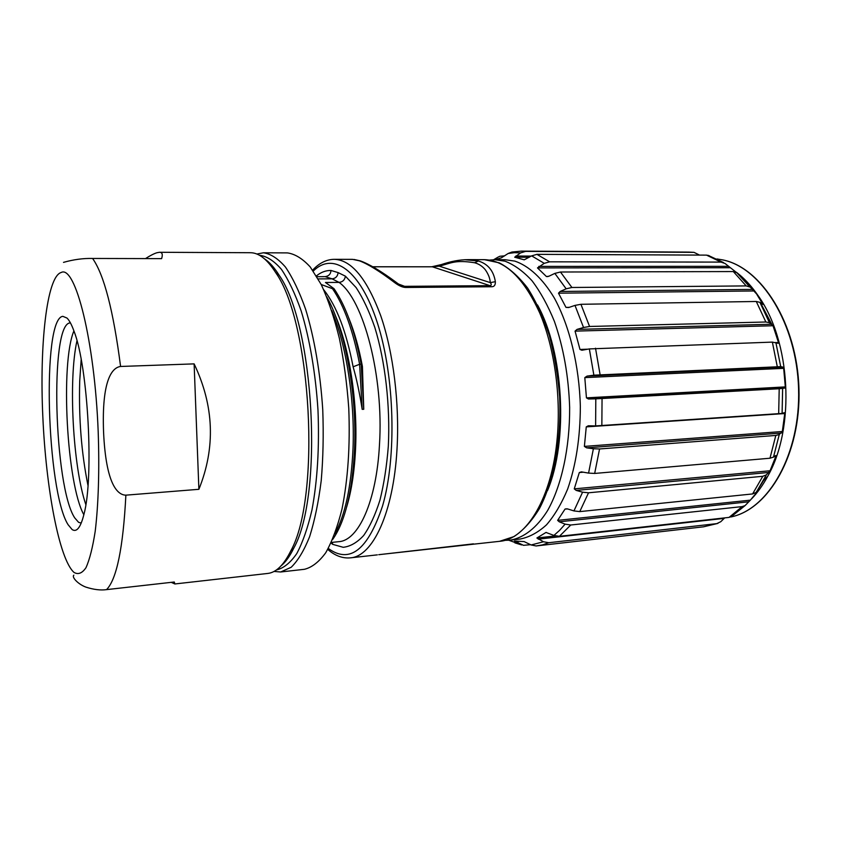 <?xml version="1.0" encoding="UTF-8"?>
<svg xmlns="http://www.w3.org/2000/svg" width="841" height="841" viewBox="0 0 841 841"><rect width="100%" height="100%" fill="white"/><g stroke="black" fill="none" stroke-linecap="round" stroke-linejoin="round"><path stroke-width="1.26" d="M475.396 543.969L378.776 554.682M474.976 544.022L499.586 541.32C526.455 539.396 552.106 497.788 557.236 437.804C561.105 394.913 554.208 346.934 539.617 312.726C523.638 277.982 505.22 260.3 484.374 259.669L499.26 262.844C509.204 268.037 518.655 276.447 527.612 288.074C536.074 301.435 543.318 317.267 549.352 335.591C554.513 354.997 557.94 375.422 559.633 396.847C561.494 439.854 553.862 481.031 539.512 508.427C531.869 520.947 523.375 530.324 514.04 536.558L499.586 541.32M327.748 549.404C335.023 555.764 342.592 558.571 350.434 557.846C372.595 556.542 393.462 512.999 397.005 449.157C399.706 403.533 393.336 352.263 380.752 315.774C367.002 278.749 351.517 259.932 334.308 259.312L352.547 259.354L359.328 260.794C367.811 263.927 379.459 271.107 394.282 282.334C398.718 285.709 402.576 287.422 405.825 287.475L491.333 286.749C494.151 286.876 495.486 285.183 495.36 281.682C493.625 270.865 487.98 263.969 478.403 261.004L464.789 259.722M316.437 275.88C321.031 272.179 325.887 270.371 330.986 270.455C330.776 273.998 328.842 276.069 325.173 276.657L332.058 278.834L339.049 282.387L325.456 282.471L334.014 288.684L332.5 288.705C344.137 305.693 353.178 330.881 359.612 364.269L353.115 366.802C356.552 378.797 359.58 392.978 362.187 409.346L363.754 409.273L362.418 366.466L361.167 364.206L359.612 364.269L362.187 409.346M330.986 270.455L338.135 272.61C337.64 276.374 335.612 278.445 332.058 278.834L318.224 278.907M338.135 272.61L345.42 276.174L356.111 287.569C363.007 298.103 369.252 311.391 374.823 327.433C385.241 361.42 390.319 405.52 388.321 446.15C386.755 465.988 383.969 483.974 379.953 500.122C375.328 514.808 369.893 526.592 363.659 535.496C357.12 542.582 350.298 546.513 343.202 547.302L332.658 544.348L332.332 542.34M345.42 276.174C344.789 279.927 342.665 281.998 339.049 282.387C363.533 299.585 383.906 376.369 379.47 444.773C376.526 501.509 358.371 540.637 338.839 541.667L331.291 542.456M321.199 284.489L332.5 288.705M278.623 274.439L276.531 273.956M316.931 276.7L325.173 276.657L316.92 276.689M331.817 310.676C346.387 344.936 354.986 400.348 353.01 448.768C351.212 486.844 345.157 515.186 334.855 533.814M326.781 296.884C345.02 328.936 357.026 393.43 354.576 448.652C352.442 491.628 345.094 521.946 332.552 539.607M335.117 314.965C349.204 347.459 357.53 400.253 355.659 446.413C354.681 470.14 351.685 490.356 346.639 507.049M348.742 317.961C354.418 331.859 358.981 348.027 362.418 366.466M323.732 289.767C336.558 305.903 346.355 331.585 353.115 366.802M334.014 288.684C345.809 305.935 354.86 331.102 361.167 364.206L363.754 409.273M263.422 252.784L287.359 252.899C294.96 253.919 302.602 258.629 310.276 267.017L321.283 284.647C328.211 299.722 334.245 317.677 339.407 338.513C343.885 360.6 347.007 383.853 348.763 408.253C350.234 445.719 347.985 479.296 342.003 508.994C337.504 526.908 332.079 541.509 325.709 552.789C318.981 561.956 311.895 567.454 304.453 569.294L280.663 571.985L291.175 567.276C297.956 560.705 304.106 550.487 309.635 536.621C314.639 520.768 318.508 502.119 321.22 480.663C323.154 458.009 323.659 434.345 322.744 409.651C320.347 372.679 314.303 337.588 305.609 309.236C299.417 291.732 292.689 277.667 285.425 267.028C278.045 258.555 270.707 253.814 263.422 252.784L256.894 254.045M274.04 571.428L280.663 571.985M259.89 255.317C267.017 256.326 274.198 261.004 281.43 269.362C288.537 279.843 295.128 293.709 301.183 310.96C309.698 338.912 315.617 373.488 317.972 409.914C319.475 447.191 317.467 480.579 311.937 510.088C307.774 527.885 302.718 542.382 296.778 553.567C290.492 562.65 283.859 568.074 276.878 569.841M281.01 565.909C285.572 562.187 289.83 556.269 293.761 548.164C323.554 495.233 314.334 324.489 279.012 275.06C274.219 267.417 269.351 261.993 264.41 258.786M159.874 252.289L250.418 252.721C258.86 252.721 267.301 259.385 275.764 272.715C311.548 322.86 320.957 497.157 290.797 550.855C283.816 565.005 276.132 572.532 267.743 573.446L175.012 583.948M194.124 363.88C214.098 405.825 215.685 447.633 198.886 489.304L125.877 495.16C117.666 495.055 106.008 484.784 103.58 432.316C101.53 379.428 112.305 367.538 120.589 366.466L194.124 363.88L198.886 489.304M73.85 575.17C71.411 577.178 78.339 584.39 85.919 587.123C93.719 589.625 100.594 590.466 106.544 589.625L174.287 582.004L174.886 583.98L171.259 582.35M145.493 258.597C150.192 255.59 153.987 253.635 156.899 252.742L159.538 252.279C162.25 252.3 162.944 254.413 161.609 258.639L92.594 258.46C83.291 258.219 73.588 259.522 63.506 262.371M66.975 318.045C69.319 320.305 71.674 324.689 74.019 331.196C88.105 366.623 94.108 477.73 83.911 514.45C80.61 527.517 76.689 532.553 72.137 529.567L68.058 524.658C46.591 491.049 41.661 318.003 62.875 316.353L66.975 318.045M81.199 523.07L78.633 522.356L74.723 517.877C54.045 486.897 49.556 323.743 70.024 322.933L70.392 322.912M467.953 259.648C459.764 259.669 450.787 261.341 441.01 264.694L439.233 266.155L490.271 282.618C490.061 278.466 488.39 274.166 485.278 269.709C482.366 266.198 478.813 263.874 474.587 262.749C454.897 259.627 451.102 263.222 439.233 266.155L432.337 266.797L490.04 285.656C491.565 285.32 491.638 284.3 490.271 282.618L495.36 281.682M474.587 262.749L478.403 261.004M361.809 261.435L359.328 260.794M399.738 284.668L404.658 286.339L398.981 284.226M394.282 282.334L397.068 282.954M530.608 544.695L523.512 545.325L514.513 541.036L524.101 541.583L531.144 544.968L536.127 545.956L542.477 544.884L548.753 542.718L543.486 541.751L531.144 544.968M751.518 498.934C757.562 492.637 762.966 485.078 767.738 476.248C795.565 427.585 790.876 340.857 757.972 295.464C752.274 287.202 746.083 280.263 739.397 274.65M757.972 295.464L737.158 272.81L740.585 275.701L725.058 263.506L721.042 262.098L549.636 261.824L536.905 254.35L531.649 255.864L544.243 263.338L537.483 267.911L546.471 276.573L549.047 276.174L554.839 273.399L566.161 288.82L560.159 291.47L558.498 293.183L565.982 307.396L568.642 307.543L574.992 305.399L583.538 327.496L577.031 329.399L575.055 331.123L579.985 349.457L581.888 350.234L589.352 348.92L593.872 375.181L587.06 376.106L584.8 377.62L586.44 397.856L588.416 398.991L595.806 398.855L595.617 425.924L588.301 425.777L586.261 426.881L584.39 446.403L586.629 447.843L593.389 448.747L588.574 473.105L581.425 471.875L579.312 472.547L574.256 488.873L576.18 490.408L582.582 492.185L573.94 510.918L567.707 508.963L565.089 509.015L557.636 520.369L559.244 521.798L565.12 524.143L559.58 530.377L553.914 535.423L545.988 532.448L536.894 537.998L543.486 541.751M756.984 294.665L762.966 304.41L759.917 302.35L756.28 301.477L580.931 304.295L574.992 305.399M776.306 342.623L778.482 342.55L773.026 325.74L769.452 322.702L759.917 302.35M778.482 342.55L778.23 343.317L772.364 342.108L589.352 348.92M586.44 397.856L785.315 386.902L783.675 368.347L782.792 367.096L780.711 366.634L775.854 342.445M785.315 386.902L784.8 388.079L779.208 388.742L595.806 398.855M584.39 446.403L782.33 431.507L784.737 413.551L784.254 412.689L782.098 413.425L782.635 388.447M782.33 431.507L779.271 434.524L775.812 435.438L599.559 448.968L593.389 448.747M574.256 488.873L770.051 470.76L776.117 455.633L773.478 457.115L779.271 434.524M770.051 470.76L766.382 474.86L762.787 476.29L588.532 492.794L582.582 492.185M557.636 520.369L750.372 500.153L759.181 489.504L756.227 492.384L766.382 474.86M750.372 500.153L745.073 505.578L742.151 506.608L570.755 525.005L565.12 524.143M724.7 517.888L720.758 521.714L716.763 523.628L548.753 542.718M529.304 257.262L514.681 257.209L524.237 259.827L531.649 255.864M495.023 259.701L505.084 259.722L514.776 261.099C528.81 265.819 542.561 278.382 554.366 298.082C569.536 325.909 579.26 365.635 580.343 406.35C580.248 437.331 576.032 464.863 567.696 488.947C561.62 503.538 554.566 515.501 546.513 524.826C538.093 532.49 529.304 537.22 520.169 539.039L510.172 540.143C523.712 537.893 536.705 527.927 547.586 510.571C561.525 485.793 569.851 448.106 569.651 407.401C568.59 376.2 563.512 347.533 554.408 321.409C547.859 305.357 540.385 291.795 531.985 280.715C523.26 271.265 514.261 264.757 505.01 261.194L495.023 259.701L489.62 260.079M709.194 255.696L706.535 255.128L536.905 254.35M544.243 263.338L549.636 261.824M737.158 272.81L733.31 271.559L560.463 272.011L554.839 273.399M566.161 288.82L571.912 287.485L746.198 285.908L749.983 287.054M583.538 327.496L589.573 326.476L765.857 321.998L769.452 322.702M593.872 375.181L780.711 366.634M595.617 425.924L782.098 413.425M588.574 473.105L594.671 473.441L769.988 458.219L773.478 457.115M573.94 510.918L579.775 511.601L752.6 493.94L756.227 492.384M553.914 535.423L559.412 536.316L729.052 517.404L732.49 515.943M495.412 259.701L501.467 257.756L508.174 253.477L514.398 252.668L520.59 252.899L514.681 257.209M493.656 259.722L497.809 257.272L494.329 259.701M699.544 255.096L694.035 252.363L688.726 252.1L694.035 252.363M497.809 257.272L499.848 256.263L504.642 255.853M520.59 252.899L525.604 251.375L521.367 251.112L511.843 252.058L508.174 253.477M525.604 251.375L693.594 252.342M355.869 428.416L354.807 428.479M328.284 548.437C349.751 564.143 367.832 550.003 382.529 506.03C396.815 457.367 394.702 376.579 377.451 323.112C360.284 269.372 332.899 251.406 313.294 271.054M332.658 544.348L331.028 543.023M106.544 589.625C116.699 579.281 123.143 547.796 125.877 495.16M120.589 366.466C113.356 310.602 104.032 274.608 92.594 258.46M98.187 431.675C94.686 340.258 75.185 264.631 61.151 272.505C46.675 276.636 39.432 345.493 42.838 416.8C45.95 487.948 59.112 559.212 73.997 572.406C78.192 574.866 82.208 573.268 86.024 567.622C89.64 559.528 92.699 547.428 95.201 531.323C98.439 504.621 99.532 469.562 98.187 431.675M73.913 330.923C60.216 362.986 66.765 484.321 83.848 514.724M85.835 504.611C72.904 466.839 68.205 379.701 76.973 340.763M81.178 359.549L79.716 381.11C78.676 418.313 81.43 453.11 87.99 485.488M405.825 287.475L404.658 286.339L490.04 285.656L491.333 286.749M372.868 266.818L432.337 266.797L372.752 266.755M520.327 544.358L508.826 540.269M706.535 255.128L721.042 262.098M728.422 266.334L538.85 266.387M730.23 267.732L537.483 267.911M548.038 276.563L546.471 276.573M733.31 271.559L746.198 285.908M571.912 287.485L560.463 272.011M752.811 289.409L560.159 291.47M754.335 290.954L558.498 293.183M565.982 307.396L569.241 307.333M762.177 304.011L762.819 304M756.28 301.477L765.857 321.998M589.573 326.476L580.931 304.295M771.817 324.248L577.031 329.399M773.026 325.74L575.055 331.123M579.985 349.457L587.943 349.183M772.364 342.108L777.252 366.508M600.085 374.602L595.512 348.216M782.792 367.096L587.06 376.106M783.675 368.347L584.8 377.62M588.921 399.012L784.653 388.121M779.208 388.742L778.671 413.94M601.851 425.819L602.051 398.623M784.737 413.551L586.261 426.881M586.629 447.843L781.394 433.062M775.812 435.438L769.988 458.219M594.671 473.441L599.559 448.968M776.117 455.633L775.192 455.706M583.381 472.19L579.312 472.547M576.18 490.408L768.8 472.453M762.787 476.29L752.6 493.94M579.775 511.601L588.532 492.794M567.128 508.805L565.089 509.015M559.244 521.798L748.805 501.793M742.151 506.608L729.052 517.404M559.412 536.316L570.755 525.005M546.408 532.458L545.735 532.532M536.894 537.998L555.375 535.938M538.219 539.155L724.154 518.392M716.763 523.628L703.56 526.813L536.127 545.956M531.27 256.095L515.827 256.032M717.005 258.965L722.545 259.88C761.042 267.301 796.774 323.512 798.572 388.731C800.685 453.951 768.516 509.551 730.766 516.984C768.748 509.551 801.031 453.972 798.95 388.784C797.184 323.585 761.389 267.354 722.65 259.89L716.995 258.954M771.702 324.163L761.357 304.431M740.006 275.859L744.001 278.802M755.66 494.308L755.039 494.907M547.523 490.597C568.548 440.842 563.754 352.127 537.483 304.915M515.68 541.835L518.403 541.53M350.434 557.846L377.346 554.86M467.922 259.627L484.374 259.669M334.308 259.312C326.424 259.438 319.202 263.044 312.652 270.15M279.012 275.06L275.764 272.715M293.761 548.164L290.797 550.855M473.451 543.854L378.828 554.692M354.04 259.459L360.284 260.878M400.694 285.173L403.323 286.15C400.4 285.194 398.035 283.922 396.195 282.324M360.369 260.889C369.472 264.211 381.425 271.37 396.227 282.355M441.052 264.652L431.969 266.734M767.738 476.248L763.544 480.463L755.943 492.658M723.607 262.613L708.048 255.307M749.867 286.97L736.474 272.326M731.144 516.826L745.084 505.567M717.93 523.396L703.56 526.813M521.367 251.112L688.726 252.1M510.172 540.143L504.768 540.353M521.672 544.936L514.881 542.865"/></g></svg>

